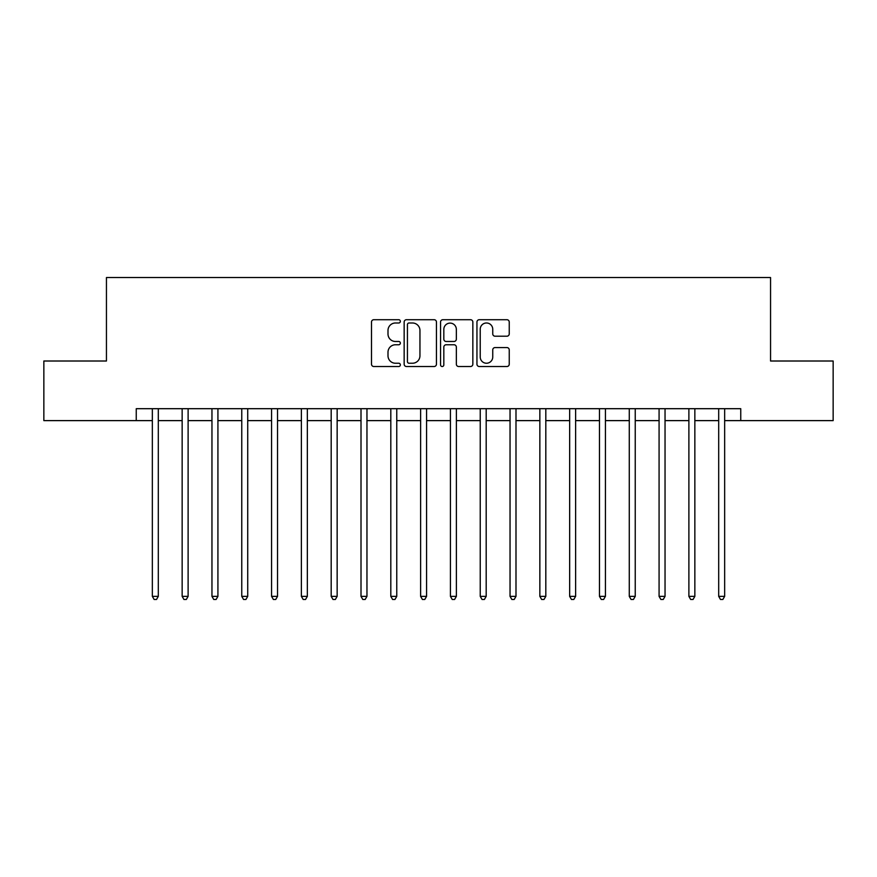 <?xml version="1.0" encoding="UTF-8"?>
<svg xmlns="http://www.w3.org/2000/svg" width="877" height="877" viewBox="0 0 877 877"><rect width="100%" height="100%" fill="white"/><g stroke="black" fill="none" stroke-linecap="round" stroke-linejoin="round"><path stroke-width="1.32" d="M400.35 321.344A1.633 1.633 0 0 0 398.706 319.71L373.843 319.71A2.346 2.346 0 0 0 371.497 322.045L371.497 364.185A2.346 2.346 0 0 0 373.843 366.52L398.706 366.52A1.633 1.633 0 0 0 400.35 364.887A1.633 1.633 0 0 0 398.706 363.242L395.494 363.242A7.487 7.487 0 0 1 387.996 355.755L387.996 352.247A7.487 7.487 0 0 1 395.494 344.76L398.706 344.76A1.633 1.633 0 0 0 400.35 343.115A1.633 1.633 0 0 0 398.706 341.482L395.494 341.482A7.487 7.487 0 0 1 387.996 333.984L387.996 330.476A7.487 7.487 0 0 1 395.494 322.988L398.706 322.988A1.633 1.633 0 0 0 400.35 321.344M506.906 336.209A2.346 2.346 0 0 0 509.241 333.874L509.241 322.045A2.346 2.346 0 0 0 506.906 319.71L479.28 319.71A2.346 2.346 0 0 0 476.945 322.045L476.945 364.185A2.346 2.346 0 0 0 479.28 366.52L506.906 366.52A2.346 2.346 0 0 0 509.241 364.185L509.241 349.901A2.346 2.346 0 0 0 506.906 347.566L495.088 347.566A2.346 2.346 0 0 0 492.742 349.901L492.742 356.983A6.26 6.26 0 0 1 486.483 363.242A6.26 6.26 0 0 1 480.223 356.983L480.223 329.248A6.26 6.26 0 0 1 486.483 322.988A6.26 6.26 0 0 1 492.742 329.248L492.742 333.874A2.346 2.346 0 0 0 495.088 336.209L506.906 336.209M136.253 420.62L43.85 420.62L43.85 361.006L106.446 361.006L106.446 277.538L770.554 277.538L770.554 361.006L833.15 361.006L833.15 420.62L740.747 420.62L740.747 408.693L136.253 408.693L136.253 420.62L152.346 420.62M436.45 322.045A2.346 2.346 0 0 0 434.115 319.71L406.49 319.71A2.346 2.346 0 0 0 404.154 322.045L404.154 364.185A2.346 2.346 0 0 0 406.49 366.52L434.115 366.52A2.346 2.346 0 0 0 436.45 364.185L436.45 322.045M442.885 319.71L470.51 319.71A2.346 2.346 0 0 1 472.846 322.045L472.846 364.185A2.346 2.346 0 0 1 470.51 366.52L458.693 366.52A2.346 2.346 0 0 1 456.347 364.185L456.347 347.095A2.346 2.346 0 0 0 454.012 344.76L446.163 344.76A2.346 2.346 0 0 0 443.828 347.095L443.828 364.887A1.633 1.633 0 0 1 442.183 366.52A1.633 1.633 0 0 1 440.55 364.887L440.55 322.045A2.346 2.346 0 0 1 442.885 319.71M158.309 420.62L182.153 420.62M188.116 420.62L211.96 420.62M217.924 420.62L241.767 420.62M247.731 420.62L271.574 420.62M277.538 420.62L301.381 420.62M307.345 420.62L331.188 420.62M337.152 420.62L361.006 420.62M366.959 420.62L390.813 420.62M396.766 420.62L420.62 420.62M426.573 420.62L450.427 420.62M456.38 420.62L480.234 420.62M486.187 420.62L510.041 420.62M515.994 420.62L539.848 420.62M545.812 420.62L569.655 420.62M575.619 420.62L599.462 420.62M605.426 420.62L629.269 420.62M635.233 420.62L659.076 420.62M665.04 420.62L688.883 420.62M694.847 420.62L718.691 420.62M724.654 420.62L740.747 420.62M409.066 322.988A1.633 1.633 0 0 0 407.432 324.622L407.432 361.609A1.633 1.633 0 0 0 409.066 363.242L412.464 363.242A7.487 7.487 0 0 0 419.951 355.755L419.951 330.476A7.487 7.487 0 0 0 412.464 322.988L409.066 322.988M456.347 329.368A6.26 6.26 0 0 0 450.087 323.109A6.26 6.26 0 0 0 443.828 329.368L443.828 339.136A2.346 2.346 0 0 0 446.163 341.482L454.012 341.482A2.346 2.346 0 0 0 456.347 339.136L456.347 329.368M158.605 408.693L158.485 409A2.39 2.39 90 0 0 158.309 409.888L158.309 596.36L152.346 596.36L152.346 409.888A2.39 2.39 90 0 0 152.181 409L152.05 408.693M158.309 596.36L156.523 599.462L154.133 599.462L152.346 596.36M188.412 408.693L188.292 409A2.39 2.39 0 0 0 188.116 409.888L188.116 596.36L182.153 596.36L182.153 409.888A2.39 2.39 0 0 0 181.988 409L181.857 408.693M188.116 596.36L186.33 599.462L183.94 599.462L182.153 596.36M218.22 408.693L218.099 409A2.39 2.39 0 0 0 217.924 409.888L217.924 596.36L211.96 596.36L211.96 409.888A2.39 2.39 0 0 0 211.795 409L211.675 408.693M217.924 596.36L216.137 599.462L213.747 599.462L211.96 596.36M248.027 408.693L247.906 409A2.39 2.39 0 0 0 247.731 409.888L247.731 596.36L241.767 596.36L241.767 409.888A2.39 2.39 0 0 0 241.603 409L241.482 408.693M247.731 596.36L245.944 599.462L243.565 599.462L241.767 596.36M277.834 408.693L277.713 409A2.39 2.39 0 0 0 277.538 409.888L277.538 596.36L271.574 596.36L271.574 409.888A2.39 2.39 0 0 0 271.41 409L271.289 408.693M277.538 596.36L275.751 599.462L273.372 599.462L271.574 596.36M307.641 408.693L307.52 409A2.39 2.39 0 0 0 307.345 409.888L307.345 596.36L301.381 596.36L301.381 409.888A2.39 2.39 0 0 0 301.217 409L301.096 408.693M307.345 596.36L305.558 599.462L303.179 599.462L301.381 596.36M337.448 408.693L337.327 409A2.39 2.39 0 0 0 337.152 409.888L337.152 596.36L331.188 596.36L331.188 409.888A2.39 2.39 0 0 0 331.024 409L330.903 408.693M337.152 596.36L335.365 599.462L332.986 599.462L331.188 596.36M367.255 408.693L367.134 409A2.39 2.39 0 0 0 366.959 409.888L366.959 596.36L361.006 596.36L361.006 409.888A2.39 2.39 0 0 0 360.831 409L360.71 408.693M366.959 596.36L365.172 599.462L362.793 599.462L361.006 596.36M397.062 408.693L396.941 409A2.39 2.39 0 0 0 396.766 409.888L396.766 596.36L390.813 596.36L390.813 409.888A2.39 2.39 0 0 0 390.638 409L390.517 408.693M396.766 596.36L394.979 599.462L392.6 599.462L390.813 596.36M426.869 408.693L426.748 409A2.39 2.39 0 0 0 426.573 409.888L426.573 596.36L420.62 596.36L420.62 409.888A2.39 2.39 0 0 0 420.445 409L420.324 408.693M426.573 596.36L424.786 599.462L422.407 599.462L420.62 596.36M456.676 408.693L456.555 409A2.39 2.39 0 0 0 456.38 409.888L456.38 596.36L450.427 596.36L450.427 409.888A2.39 2.39 0 0 0 450.252 409L450.131 408.693M456.38 596.36L454.593 599.462L452.214 599.462L450.427 596.36M486.483 408.693L486.362 409A2.39 2.39 0 0 0 486.187 409.888L486.187 596.36L480.234 596.36L480.234 409.888A2.39 2.39 0 0 0 480.059 409L479.938 408.693M486.187 596.36L484.4 599.462L482.021 599.462L480.234 596.36M516.29 408.693L516.169 409A2.39 2.39 0 0 0 515.994 409.888L515.994 596.36L510.041 596.36L510.041 409.888A2.39 2.39 0 0 0 509.866 409L509.745 408.693M515.994 596.36L514.207 599.462L511.828 599.462L510.041 596.36M546.097 408.693L545.976 409A2.39 2.39 0 0 0 545.812 409.888L545.812 596.36L539.848 596.36L539.848 409.888A2.39 2.39 0 0 0 539.673 409L539.552 408.693M545.812 596.36L544.014 599.462L541.635 599.462L539.848 596.36M575.904 408.693L575.783 409A2.39 2.39 0 0 0 575.619 409.888L575.619 596.36L569.655 596.36L569.655 409.888A2.39 2.39 0 0 0 569.48 409L569.359 408.693M575.619 596.36L573.821 599.462L571.442 599.462L569.655 596.36M605.711 408.693L605.59 409A2.39 2.39 0 0 0 605.426 409.888L605.426 596.36L599.462 596.36L599.462 409.888A2.39 2.39 0 0 0 599.287 409L599.166 408.693M605.426 596.36L603.628 599.462L601.249 599.462L599.462 596.36M635.518 408.693L635.397 409A2.39 2.39 0 0 0 635.233 409.888L635.233 596.36L629.269 596.36L629.269 409.888A2.39 2.39 0 0 0 629.094 409L628.973 408.693M635.233 596.36L633.435 599.462L631.056 599.462L629.269 596.36M665.325 408.693L665.204 409A2.39 2.39 0 0 0 665.04 409.888L665.04 596.36L659.076 596.36L659.076 409.888A2.39 2.39 0 0 0 658.901 409L658.78 408.693M665.04 596.36L663.253 599.462L660.863 599.462L659.076 596.36M695.143 408.693L695.012 409A2.39 2.39 0 0 0 694.847 409.888L694.847 596.36L688.883 596.36L688.883 409.888A2.39 2.39 0 0 0 688.708 409L688.588 408.693M694.847 596.36L693.06 599.462L690.67 599.462L688.883 596.36M724.95 408.693L724.819 409A2.39 2.39 0 0 0 724.654 409.888L724.654 596.36L718.691 596.36L718.691 409.888A2.39 2.39 0 0 0 718.515 409L718.395 408.693M724.654 596.36L722.867 599.462L720.477 599.462L718.691 596.36"/></g></svg>

